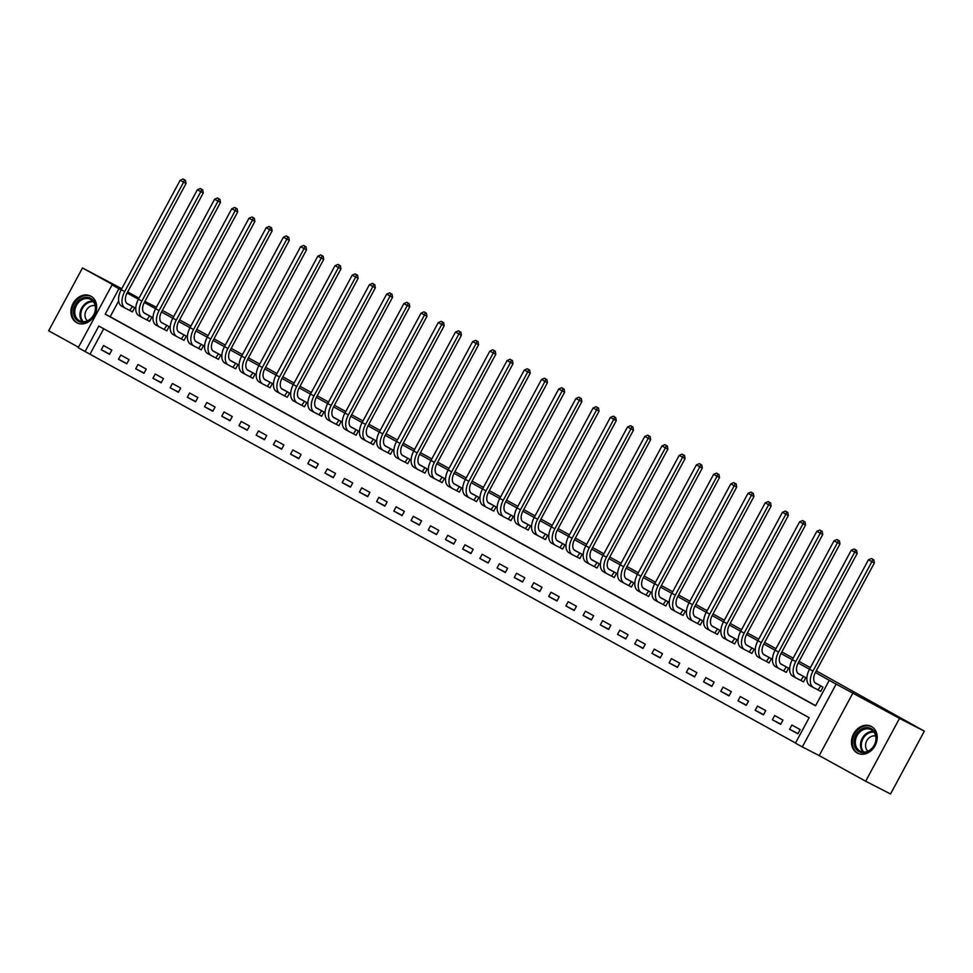 <?xml version="1.0" encoding="UTF-8"?>
<svg xmlns="http://www.w3.org/2000/svg" width="973" height="973" viewBox="0 0 973 973"><rect width="100%" height="100%" fill="white"/><g stroke="black" fill="none" stroke-linecap="round" stroke-linejoin="round"><path stroke-width="1.46" d="M76.672 322.671A15.045 12.26 -62.8 0 0 76.928 322.817A15.045 12.26 -62.8 0 0 94.624 315.191A15.045 12.26 -62.8 0 0 90.927 296.193A15.045 12.26 -62.8 0 0 90.671 296.047A15.045 12.26 -62.8 0 0 72.975 303.673A15.045 12.26 -62.8 0 0 76.672 322.671M857.213 752.993A15.045 12.26 -62.8 0 0 857.481 753.138A15.045 12.26 -62.8 0 0 875.177 745.513A15.045 12.26 -62.8 0 0 871.48 726.515A15.045 12.26 -62.8 0 0 871.212 726.369A15.045 12.26 -62.8 0 0 853.528 733.995A15.045 12.26 -62.8 0 0 857.213 752.993M85.101 351.521L78.217 347.726L112.041 284.907L118.925 288.701L105.206 314.17L815.544 705.79L829.264 680.322L836.148 684.116L802.324 746.936L795.44 743.141L809.147 717.673L98.808 326.052L85.101 351.521L795.513 742.995M121.783 288.689L82.474 267.964L48.65 330.784L78.485 347.227M816.262 670.884L924.35 731.161L890.526 793.98L865.678 781.222L899.502 718.402L836.148 684.116M853.041 692.788L819.217 755.607L865.678 781.222M819.217 755.607L802.324 746.936M924.35 731.161L899.502 718.402M103.697 328.752L90.063 354.063M800.147 729.58L791.888 725.031L789.602 729.276L797.86 733.824L800.147 729.58M782.937 720.093L774.678 715.544L772.392 719.789L780.662 724.338L782.937 720.093M765.739 710.606L757.468 706.057L755.194 710.302L763.452 714.851L765.739 710.606M748.529 701.119L740.271 696.571L737.984 700.815L746.242 705.364L748.529 701.119M731.319 691.633L723.061 687.084L720.774 691.329L729.032 695.877L731.319 691.633M714.109 682.146L705.851 677.597L703.564 681.842L711.822 686.391L714.109 682.146M696.899 672.659L688.641 668.11L686.354 672.355L694.613 676.904L696.899 672.659M679.689 663.172L671.431 658.624L669.144 662.868L677.415 667.417L679.689 663.172M662.491 653.686L654.233 649.137L651.946 653.382L660.205 657.93L662.491 653.686M645.281 644.199L637.023 639.65L634.737 643.895L642.995 648.444L645.281 644.199M628.072 634.712L619.813 630.163L617.527 634.408L625.785 638.957L628.072 634.712M610.862 625.225L602.603 620.677L600.317 624.921L608.575 629.47L610.862 625.225M593.652 615.739L585.393 611.19L583.107 615.435L591.365 619.983L593.652 615.739M576.454 606.252L568.183 601.703L565.909 605.948L574.167 610.497L576.454 606.252M559.244 596.765L550.986 592.216L548.699 596.461L556.957 601.01L559.244 596.765M542.034 587.278L533.776 582.73L531.489 586.974L539.747 591.523L542.034 587.278M524.824 577.792L516.566 573.243L514.279 577.488L522.537 582.036L524.824 577.792M507.614 568.305L499.356 563.756L497.069 568.001L505.328 572.55L507.614 568.305M490.404 558.818L482.146 554.269L479.859 558.514L488.118 563.063L490.404 558.818M473.206 549.331L464.936 544.783L462.661 549.027L470.92 553.576L473.206 549.331M455.996 539.845L447.738 535.296L445.452 539.541L453.71 544.089L455.996 539.845M438.787 530.358L430.528 525.809L428.242 530.054L436.5 534.603L438.787 530.358M421.577 520.871L413.318 516.322L411.032 520.567L419.29 525.116L421.577 520.871M404.367 511.384L396.108 506.836L393.822 511.08L402.08 515.629L404.367 511.384M387.157 501.898L378.898 497.349L376.612 501.594L384.882 506.142L387.157 501.898M369.959 492.411L361.688 487.862L359.414 492.107L367.672 496.656L369.959 492.411M352.749 482.924L344.491 478.375L342.204 482.62L350.462 487.169L352.749 482.924M335.539 473.437L327.281 468.889L324.994 473.133L333.252 477.682L335.539 473.437M318.329 463.951L310.071 459.402L307.784 463.647L316.043 468.195L318.329 463.951M301.119 454.464L292.861 449.915L290.574 454.16L298.833 458.709L301.119 454.464M283.909 444.977L275.651 440.428L273.364 444.673L281.635 449.222L283.909 444.977M266.711 435.49L258.453 430.942L256.167 435.186L264.425 439.735L266.711 435.49M249.502 426.004L241.243 421.455L238.957 425.7L247.215 430.248L249.502 426.004M232.292 416.517L224.033 411.968L221.747 416.201L230.005 420.762L232.292 416.517M215.082 407.03L206.823 402.481L204.537 406.714L212.795 411.275L215.082 407.03M197.872 397.543L189.613 392.995L187.327 397.227L195.585 401.788L197.872 397.543M180.674 388.057L172.403 383.496L170.129 387.741L178.387 392.301L180.674 388.057M163.464 378.57L155.206 374.009L152.919 378.254L161.177 382.815L163.464 378.57M146.254 369.083L137.996 364.522L135.709 368.767L143.968 373.328L146.254 369.083M129.044 359.596L120.786 355.036L118.499 359.28L126.758 363.841L129.044 359.596M111.834 350.11L103.576 345.549L101.289 349.794L109.548 354.354L111.834 350.11M829.264 680.322L815.398 672.489M809.512 669.242L798.188 663.002M792.302 659.755L780.978 653.515M775.092 650.268L763.781 644.029M757.882 640.781L746.571 634.542M740.684 631.295L729.361 625.055M723.474 621.808L712.151 615.568M706.264 612.321L694.941 606.082M689.054 602.834L677.731 596.595M671.844 593.348L660.533 587.108M654.634 583.861L643.323 577.621M637.437 574.374L626.113 568.135M620.227 564.887L608.903 558.648M603.017 555.401L591.693 549.161M585.807 545.914L574.484 539.674M568.597 536.427L557.286 530.188M551.399 526.94L540.076 520.701M534.189 517.454L522.866 511.214M516.979 507.967L505.656 501.727M499.769 498.48L488.446 492.241M482.559 488.993L471.236 482.754M465.349 479.507L454.038 473.267M448.152 470.02L436.828 463.78M430.942 460.533L419.618 454.294M413.732 451.046L402.408 444.807M396.522 441.56L385.199 435.32M379.312 432.073L368.001 425.833M362.102 422.586L350.791 416.347M344.904 413.099L333.581 406.86M327.694 403.613L316.371 397.373M310.484 394.126L299.161 387.886M293.274 384.639L281.951 378.4M276.064 375.152L264.753 368.913M258.854 365.666L247.543 359.426M241.657 356.179L230.333 349.939M224.447 346.692L213.123 340.453M207.237 337.205L195.914 330.966M190.027 327.719L178.704 321.479M172.817 318.232L161.506 311.992M155.619 308.745L144.296 302.506M138.409 299.258L127.086 293.019M118.657 300.961L110.18 316.724L815.629 705.644M818.475 690.149L820.713 691.389L823 687.145L814.985 682.718M801.265 680.662L803.516 681.903L805.79 677.658L797.775 673.231M784.056 671.175L786.306 672.416L788.592 668.171L780.565 663.744M766.846 661.689L769.096 662.929L771.382 658.685L763.355 654.257M749.636 652.202L751.886 653.43L754.172 649.198L746.145 644.771M732.438 642.715L734.676 643.944L736.962 639.711L728.947 635.284M715.228 633.228L717.466 634.457L719.752 630.224L711.737 625.797M698.018 623.742L700.268 624.97L702.555 620.725L694.527 616.31M680.808 614.255L683.058 615.483L685.345 611.239L677.317 606.824M663.598 604.768L665.848 605.997L668.135 601.752L660.108 597.337M646.388 595.281L648.638 596.51L650.925 592.265L642.91 587.85M629.19 585.795L631.428 587.023L633.715 582.778L625.7 578.363M611.981 576.308L614.218 577.536L616.505 573.292L608.49 568.877M594.771 566.821L597.021 568.05L599.307 563.805L591.28 559.39M577.561 557.334L579.811 558.563L582.097 554.318L574.07 549.903M560.351 547.848L562.601 549.076L564.887 544.831L556.86 540.416M543.153 538.361L545.391 539.589L547.677 535.345L539.662 530.93M525.943 528.874L528.181 530.103L530.467 525.858L522.452 521.443M508.733 519.387L510.983 520.616L513.258 516.371L505.242 511.956M491.523 509.901L493.773 511.129L496.06 506.884L488.032 502.469M474.313 500.414L476.563 501.642L478.85 497.398L470.823 492.983M457.103 490.927L459.353 492.156L461.64 487.911L453.613 483.496M439.905 481.44L442.143 482.669L444.43 478.424L436.415 474.009M422.696 471.941L424.933 473.182L427.22 468.937L419.205 464.522M405.486 462.455L407.736 463.695L410.01 459.451L401.995 455.036M388.276 452.968L390.526 454.209L392.812 449.964L384.785 445.549M371.066 443.481L373.316 444.722L375.602 440.477L367.575 436.062M353.856 433.994L356.106 435.235L358.392 430.99L350.365 426.575M336.658 424.508L338.896 425.748L341.182 421.504L333.167 417.089M319.448 415.021L321.686 416.262L323.973 412.017L315.957 407.602M302.238 405.534L304.488 406.775L306.775 402.53L298.747 398.115M285.028 396.047L287.278 397.288L289.565 393.043L281.538 388.628M267.818 386.561L270.068 387.801L272.355 383.557L264.328 379.142M250.608 377.074L252.858 378.315L255.145 374.07L247.13 369.655M233.411 367.587L235.648 368.828L237.935 364.583L229.92 360.168M216.201 358.1L218.439 359.341L220.725 355.096L212.71 350.681M198.991 348.614L201.241 349.854L203.527 345.61L195.5 341.195M181.781 339.127L184.031 340.368L186.317 336.123L178.29 331.708M164.571 329.64L166.821 330.881L169.107 326.636L161.08 322.221M147.373 320.153L149.611 321.394L151.897 317.149L143.882 312.734M130.163 310.667L132.401 311.907L134.688 307.663L126.672 303.248M162.357 310.387L173.681 316.626M179.567 319.874L190.89 326.113M196.777 329.361L208.1 335.6M213.987 338.847L225.31 345.087M231.197 348.334L242.508 354.573M248.407 357.821L259.718 364.06M265.605 367.308L276.928 373.547M282.815 376.794L294.138 383.034M300.025 386.281L311.348 392.52M317.234 395.768L328.558 402.007M334.444 405.255L345.756 411.494M351.642 414.741L362.965 420.981M368.852 424.228L380.175 430.467M386.062 433.715L397.385 439.954M403.272 443.202L414.595 449.441M420.482 452.688L431.805 458.928M437.692 462.175L449.003 468.414M454.89 471.662L466.213 477.901M472.1 481.149L483.423 487.388M489.31 490.635L500.633 496.875M506.519 500.122L517.843 506.361M523.729 509.609L535.053 515.848M540.939 519.096L552.25 525.335M558.137 528.582L569.46 534.822M575.347 538.069L586.67 544.308M592.557 547.556L603.88 553.795M609.767 557.043L621.09 563.282M626.977 566.529L638.288 572.769M644.187 576.016L655.498 582.255M661.385 585.503L672.708 591.742M678.595 594.99L689.918 601.229M695.804 604.476L707.128 610.716M713.014 613.963L724.338 620.215M730.224 623.45L741.535 629.701M747.422 632.937L758.745 639.188M764.632 642.423L775.955 648.675M781.842 651.91L793.165 658.162M799.052 661.397L810.375 667.648M127.244 292.715L128.935 293.578L127.268 292.666M121.382 289.419L82.474 267.964M121.26 289.638L112.041 284.907M121.151 289.845L118.925 288.701M144.892 301.387L156.398 307.286M127.67 291.936L138.981 298.176M110.18 316.724L105.206 314.17M797.994 733.581L789.602 729.276M109.681 354.111L101.289 349.794M126.891 363.598L118.499 359.28M144.101 373.085L135.709 368.767M161.311 382.571L152.919 378.254M178.509 392.058L170.129 387.741M195.719 401.545L187.327 397.227M212.929 411.032L204.537 406.714M230.139 420.518L221.747 416.201M247.349 430.005L238.957 425.7M264.559 439.492L256.167 435.186M281.756 448.979L273.364 444.673M298.966 458.465L290.574 454.16M316.176 467.952L307.784 463.647M333.386 477.439L324.994 473.133M350.596 486.926L342.204 482.62M367.806 496.412L359.414 492.107M385.004 505.899L376.612 501.594M402.214 515.386L393.822 511.08M419.424 524.873L411.032 520.567M436.634 534.359L428.242 530.054M453.844 543.846L445.452 539.541M471.054 553.333L462.661 549.027M488.251 562.82L479.859 558.514M505.461 572.306L497.069 568.001M522.671 581.793L514.279 577.488M539.881 591.28L531.489 586.974M557.091 600.767L548.699 596.461M574.289 610.253L565.909 605.948M591.499 619.74L583.107 615.435M608.709 629.227L600.317 624.921M625.919 638.714L617.527 634.408M643.129 648.2L634.737 643.895M660.339 657.687L651.946 653.382M677.536 667.174L669.144 662.868M694.746 676.661L686.354 672.355M711.956 686.147L703.564 681.842M729.166 695.634L720.774 691.329M746.376 705.121L737.984 700.815M763.586 714.608L755.194 710.302M780.784 724.094L772.392 719.789M816.992 683.824L815.155 682.888M820.3 685.661L815.873 683.387A9.645 5.583 -61.1 0 1 815.788 683.338A9.645 5.583 -61.1 0 1 815.471 672.343L874.386 562.929L871.905 561.652L812.99 671.066A14.461 8.38 118.9 0 0 813.464 687.57A14.461 8.38 118.9 0 0 813.586 687.631L818.013 689.906L820.762 685.904M820.738 691.341L818.013 689.906M872.805 559.256L871.431 558.502L872.805 559.256L871.905 561.652L868.463 559.755L809.548 669.169A14.461 8.38 118.9 0 0 810.023 685.673A14.461 8.38 118.9 0 0 810.144 685.734L813.331 687.497M868.463 559.755L871.431 558.502M873.803 559.767L874.386 562.929M799.782 674.338L797.945 673.401M803.09 676.174L798.663 673.9A9.645 5.583 -61.1 0 1 798.578 673.851A9.645 5.583 -61.1 0 1 798.261 662.856L857.177 553.442L854.695 552.165L795.78 661.579A14.461 8.38 118.9 0 0 796.255 678.084A14.461 8.38 118.9 0 0 796.376 678.145L800.803 680.419L803.552 676.417M803.528 681.854L800.803 680.419M855.595 549.769L854.221 549.015L855.595 549.769L854.695 552.165L851.253 550.268L792.338 659.682A14.461 8.38 118.9 0 0 792.813 676.174A14.461 8.38 118.9 0 0 792.934 676.247L796.133 678.011M851.253 550.268L854.221 549.015M856.593 550.28L857.177 553.442M782.572 664.851L780.747 663.914M785.892 666.687L781.453 664.413A9.645 5.583 -61.1 0 1 781.368 664.364A9.645 5.583 -61.1 0 1 781.064 653.37L839.979 543.956L837.485 542.679L778.57 652.092A14.461 8.38 118.9 0 0 779.045 668.585A14.461 8.38 118.9 0 0 779.166 668.658L783.606 670.932L786.342 666.931M786.33 672.367L783.606 670.932M838.385 540.283L837.011 539.529L838.385 540.283L837.485 542.679L834.043 540.781L775.128 650.195A14.461 8.38 118.9 0 0 775.603 666.687A14.461 8.38 118.9 0 0 775.724 666.76L778.923 668.524M834.043 540.781L837.011 539.529M839.383 540.793L839.979 543.956M765.362 655.364L763.537 654.428M768.682 657.201L764.255 654.926A9.645 5.583 -61.1 0 1 764.17 654.878A9.645 5.583 -61.1 0 1 763.854 643.883L822.769 534.469L820.288 533.192L761.36 642.606A14.461 8.38 118.9 0 0 761.835 659.098A14.461 8.38 118.9 0 0 761.968 659.171L766.396 661.445L769.132 657.444M769.12 662.881L766.396 661.445M821.188 530.796L819.801 530.042L821.188 530.796L820.288 533.192L816.846 531.294L757.918 640.708A14.461 8.38 118.9 0 0 758.393 657.201A14.461 8.38 118.9 0 0 758.526 657.274L761.713 659.037M816.846 531.294L819.801 530.042M822.173 531.307L822.769 534.469M748.152 645.877L746.327 644.941M751.472 647.714L747.045 645.44A9.645 5.583 -61.1 0 1 746.96 645.391A9.645 5.583 -61.1 0 1 746.644 634.396L805.559 524.982L803.078 523.705L744.163 633.119A14.461 8.38 118.9 0 0 744.625 649.611A14.461 8.38 118.9 0 0 744.759 649.684L749.186 651.959L751.922 647.957M751.91 653.394L749.186 651.959M803.978 521.309L802.603 520.555L803.978 521.309L803.078 523.705L799.636 521.808L740.721 631.222A14.461 8.38 118.9 0 0 741.183 647.714A14.461 8.38 118.9 0 0 741.317 647.787L744.503 649.55M799.636 521.808L802.603 520.555M804.975 521.82L805.559 524.982M860.181 729.993A13.014 10.606 117.2 0 1 875.128 732.803A13.014 10.606 117.2 0 1 870.105 750.329A13.014 10.606 117.2 0 1 855.158 747.532A13.014 10.606 117.2 0 1 860.181 729.993M870.239 749.83A12.053 9.827 -62.8 0 0 875.955 739.079A12.053 9.827 -62.8 0 0 871.151 729.701A12.053 9.827 -62.8 0 0 861.044 731.003A12.053 9.827 -62.8 0 0 855.328 741.754A12.053 9.827 -62.8 0 0 860.132 751.144A12.053 9.827 -62.8 0 0 870.239 749.83M868.001 751.144A8.587 6.993 117.2 0 1 869.631 737.437A8.587 6.993 117.2 0 1 875.724 736.087M872.513 727.172A14.948 12.187 -62.8 0 0 871.966 726.867A14.948 12.187 -62.8 0 0 859.451 728.485A14.948 12.187 -62.8 0 0 852.348 741.815A14.948 12.187 -62.8 0 0 858.32 753.455A14.948 12.187 -62.8 0 0 858.891 753.722M78.424 321.297A13.014 10.606 117.2 0 1 75.31 304.719A13.014 10.606 117.2 0 1 90.769 298.383A13.014 10.606 117.2 0 1 93.895 314.96A13.014 10.606 117.2 0 1 78.424 321.297M90.805 299.477A12.053 9.827 -62.8 0 0 90.598 299.368A12.053 9.827 -62.8 0 0 76.417 305.473A12.053 9.827 -62.8 0 0 79.385 320.701A12.053 9.827 -62.8 0 0 79.591 320.81A12.053 9.827 -62.8 0 0 93.761 314.705A12.053 9.827 -62.8 0 0 90.805 299.477M87.448 320.81A8.587 6.993 117.2 0 1 86.123 310.618A8.587 6.993 117.2 0 1 95.184 305.765M91.973 296.85A14.948 12.187 -62.8 0 0 91.681 296.68A14.948 12.187 -62.8 0 0 91.426 296.546A14.948 12.187 -62.8 0 0 73.839 304.111A14.948 12.187 -62.8 0 0 77.512 323A14.948 12.187 -62.8 0 0 77.767 323.133A14.948 12.187 -62.8 0 0 78.339 323.401M730.954 636.391L729.118 635.454M734.262 638.227L729.835 635.953A9.645 5.583 -61.1 0 1 729.75 635.904A9.645 5.583 -61.1 0 1 729.434 624.909L788.349 515.495L785.868 514.218L726.953 623.632A14.461 8.38 118.9 0 0 727.427 640.125A14.461 8.38 118.9 0 0 727.549 640.198L731.976 642.472L734.724 638.47M734.7 643.907L731.976 642.472M786.768 511.822L785.393 511.068L786.768 511.822L785.868 514.218L782.426 512.321L723.511 621.735A14.461 8.38 118.9 0 0 723.985 638.227A14.461 8.38 118.9 0 0 724.107 638.3L727.293 640.064M782.426 512.321L785.393 511.068M787.765 512.333L788.349 515.495M713.744 626.904L711.908 625.967M717.052 628.74L712.625 626.466A9.645 5.583 -61.1 0 1 712.54 626.417A9.645 5.583 -61.1 0 1 712.224 615.423L771.139 506.009L768.658 504.732L709.743 614.145A14.461 8.38 118.9 0 0 710.217 630.638A14.461 8.38 118.9 0 0 710.339 630.711L714.766 632.985L717.515 628.984M717.49 634.42L714.766 632.985M769.558 502.336L768.184 501.582L769.558 502.336L768.658 504.732L765.216 502.834L706.301 612.248A14.461 8.38 118.9 0 0 706.775 628.74A14.461 8.38 118.9 0 0 706.897 628.813L710.083 630.577M765.216 502.834L768.184 501.582M770.555 502.846L771.139 506.009M696.534 617.417L694.71 616.481M699.842 619.254L695.415 616.979A9.645 5.583 -61.1 0 1 695.33 616.931A9.645 5.583 -61.1 0 1 695.014 605.936L753.941 496.522L751.448 495.245L692.533 604.659A14.461 8.38 118.9 0 0 693.007 621.151A14.461 8.38 118.9 0 0 693.129 621.224L697.568 623.498L700.305 619.497M700.28 624.934L697.568 623.498M752.348 492.849L750.974 492.095L752.348 492.849L751.448 495.245L748.006 493.347L689.091 602.761A14.461 8.38 118.9 0 0 689.565 619.254A14.461 8.38 118.9 0 0 689.687 619.327L692.885 621.09M748.006 493.347L750.974 492.095M753.345 493.36L753.941 496.522M679.324 607.93L677.5 606.994M682.645 609.767L678.205 607.493A9.645 5.583 -61.1 0 1 678.12 607.444A9.645 5.583 -61.1 0 1 677.816 596.449L736.731 487.035L734.238 485.758L675.323 595.172A14.461 8.38 118.9 0 0 675.797 611.664A14.461 8.38 118.9 0 0 675.931 611.737L680.358 614.012L683.095 610.01M683.082 615.447L680.358 614.012M735.15 483.362L733.764 482.608L735.15 483.362L734.238 485.758L730.796 483.861L671.881 593.275A14.461 8.38 118.9 0 0 672.355 609.767A14.461 8.38 118.9 0 0 672.489 609.84L675.676 611.603M730.796 483.861L733.764 482.608M736.135 483.873L736.731 487.035M662.114 598.444L660.29 597.507M665.435 600.28L661.008 598.006A9.645 5.583 -61.1 0 1 660.922 597.957A9.645 5.583 -61.1 0 1 660.606 586.962L719.521 477.548L717.04 476.271L658.113 585.685A14.461 8.38 118.9 0 0 658.587 602.178A14.461 8.38 118.9 0 0 658.721 602.251L663.148 604.525L665.885 600.523M665.873 605.96L663.148 604.525M717.94 473.875L716.566 473.121L717.94 473.875L717.04 476.271L713.598 474.374L654.671 583.788A14.461 8.38 118.9 0 0 655.145 600.28A14.461 8.38 118.9 0 0 655.279 600.353L658.466 602.117M713.598 474.374L716.566 473.121M718.925 474.386L719.521 477.548M644.917 588.957L643.08 588.02M648.225 590.793L643.798 588.519A9.645 5.583 -61.1 0 1 643.712 588.47A9.645 5.583 -61.1 0 1 643.396 577.476L702.311 468.062L699.83 466.785L640.915 576.198A14.461 8.38 118.9 0 0 641.377 592.691A14.461 8.38 118.9 0 0 641.511 592.764L645.938 595.038L648.675 591.037M648.663 596.473L645.938 595.038M700.73 464.389L699.356 463.635L700.73 464.389L699.83 466.785L696.388 464.887L637.473 574.301A14.461 8.38 118.9 0 0 637.935 590.793A14.461 8.38 118.9 0 0 638.069 590.866L641.256 592.63M696.388 464.887L699.356 463.635M701.728 464.899L702.311 468.062M627.707 579.47L625.87 578.534M631.015 581.307L626.588 579.032A9.645 5.583 -61.1 0 1 626.503 578.984A9.645 5.583 -61.1 0 1 626.186 567.989L685.101 458.575L682.62 457.298L623.705 566.712A14.461 8.38 118.9 0 0 624.18 583.204A14.461 8.38 118.9 0 0 624.301 583.277L628.728 585.551L631.477 581.55M631.453 586.987L628.728 585.551M683.52 454.902L682.146 454.148L683.52 454.902L682.62 457.298L679.178 455.4L620.263 564.814A14.461 8.38 118.9 0 0 620.738 581.307A14.461 8.38 118.9 0 0 620.859 581.38L624.046 583.143M679.178 455.4L682.146 454.148M684.518 455.413L685.101 458.575M610.497 569.983L608.66 569.047M613.805 571.82L609.378 569.546A9.645 5.583 -61.1 0 1 609.293 569.497A9.645 5.583 -61.1 0 1 608.976 558.502L667.892 449.088L665.41 447.811L606.495 557.225A14.461 8.38 118.9 0 0 606.97 573.717A14.461 8.38 118.9 0 0 607.091 573.79L611.518 576.065L614.267 572.063M614.243 577.5L611.518 576.065M666.31 445.415L664.936 444.661L666.31 445.415L665.41 447.811L661.968 445.914L603.053 555.328A14.461 8.38 118.9 0 0 603.528 571.82A14.461 8.38 118.9 0 0 603.649 571.893L606.848 573.656M661.968 445.914L664.936 444.661M667.308 445.926L667.892 449.088M593.287 560.497L591.462 559.56M596.595 562.333L592.168 560.059A9.645 5.583 -61.1 0 1 592.083 560.01A9.645 5.583 -61.1 0 1 591.766 549.015L650.694 439.601L648.2 438.324L589.285 547.738A14.461 8.38 118.9 0 0 589.76 564.231A14.461 8.38 118.9 0 0 589.881 564.304L594.321 566.578L597.057 562.576M597.045 568.013L594.321 566.578M649.1 435.928L647.726 435.174L649.1 435.928L648.2 438.324L644.758 436.427L585.843 545.841A14.461 8.38 118.9 0 0 586.318 562.333A14.461 8.38 118.9 0 0 586.439 562.406L589.638 564.17M644.758 436.427L647.726 435.174M650.098 436.439L650.694 439.601M576.077 551.01L574.252 550.073M579.397 552.846L574.958 550.572A9.645 5.583 -61.1 0 1 574.885 550.523A9.645 5.583 -61.1 0 1 574.569 539.529L633.484 430.115L630.99 428.838L572.075 538.251A14.461 8.38 118.9 0 0 572.55 554.744A14.461 8.38 118.9 0 0 572.683 554.817L577.111 557.091L579.847 553.09M579.835 558.526L577.111 557.091M631.903 426.442L630.516 425.688L631.903 426.442L630.99 428.838L627.549 426.94L568.633 536.354A14.461 8.38 118.9 0 0 569.108 552.846A14.461 8.38 118.9 0 0 569.241 552.919L572.428 554.683M627.549 426.94L630.516 425.688M632.888 426.952L633.484 430.115M558.867 541.523L557.043 540.587M562.187 543.36L557.76 541.085A9.645 5.583 -61.1 0 1 557.675 541.037A9.645 5.583 -61.1 0 1 557.359 530.042L616.274 420.628L613.793 419.351L554.865 528.765A14.461 8.38 118.9 0 0 555.34 545.257A14.461 8.38 118.9 0 0 555.474 545.33L559.901 547.604L562.637 543.603M562.625 549.04L559.901 547.604M614.693 416.955L613.318 416.201L614.693 416.955L613.793 419.351L610.351 417.453L551.436 526.867A14.461 8.38 118.9 0 0 551.898 543.36A14.461 8.38 118.9 0 0 552.032 543.433L555.218 545.184M610.351 417.453L613.318 416.201M615.678 417.466L616.274 420.628M541.669 532.036L539.833 531.1M544.977 533.873L540.55 531.599A9.645 5.583 -61.1 0 1 540.465 531.55A9.645 5.583 -61.1 0 1 540.149 520.555L599.064 411.141L596.583 409.864L537.668 519.278A14.461 8.38 118.9 0 0 538.13 535.77A14.461 8.38 118.9 0 0 538.264 535.843L542.691 538.118L545.427 534.116M545.415 539.553L542.691 538.118M597.483 407.468L596.108 406.714L597.483 407.468L596.583 409.864L593.141 407.967L534.226 517.381A14.461 8.38 118.9 0 0 534.7 533.873A14.461 8.38 118.9 0 0 534.822 533.946L538.008 535.697M593.141 407.967L596.108 406.714M598.48 407.979L599.064 411.141M524.459 522.55L522.623 521.613M527.767 524.386L523.34 522.112A9.645 5.583 -61.1 0 1 523.255 522.063A9.645 5.583 -61.1 0 1 522.939 511.068L581.854 401.654L579.373 400.377L520.458 509.791A14.461 8.38 118.9 0 0 520.932 526.284A14.461 8.38 118.9 0 0 521.054 526.357L525.481 528.631L528.23 524.629M528.205 530.066L525.481 528.631M580.273 397.981L578.899 397.227L580.273 397.981L579.373 400.377L575.931 398.48L517.016 507.894A14.461 8.38 118.9 0 0 517.49 524.386A14.461 8.38 118.9 0 0 517.612 524.459L520.798 526.211M575.931 398.48L578.899 397.227M581.27 398.492L581.854 401.654M507.249 513.063L505.413 512.126M510.557 514.899L506.13 512.625A9.645 5.583 -61.1 0 1 506.045 512.576A9.645 5.583 -61.1 0 1 505.729 501.582L564.644 392.168L562.163 390.891L503.248 500.304A14.461 8.38 118.9 0 0 503.722 516.797A14.461 8.38 118.9 0 0 503.844 516.87L508.271 519.144L511.02 515.143M510.995 520.579L508.271 519.144M563.063 388.495L561.689 387.741L563.063 388.495L562.163 390.891L558.721 388.993L499.806 498.407A14.461 8.38 118.9 0 0 500.28 514.899A14.461 8.38 118.9 0 0 500.402 514.972L503.6 516.724M558.721 388.993L561.689 387.741M564.06 389.005L564.644 392.168M490.039 503.576L488.215 502.64M493.36 505.413L488.92 503.138A9.645 5.583 -61.1 0 1 488.835 503.09A9.645 5.583 -61.1 0 1 488.531 492.095L547.446 382.681L544.953 381.404L486.038 490.818A14.461 8.38 118.9 0 0 486.512 507.31A14.461 8.38 118.9 0 0 486.634 507.383L491.073 509.657L493.81 505.656M493.798 511.093L491.073 509.657M545.853 379.008L544.479 378.254L545.853 379.008L544.953 381.404L541.511 379.506L482.596 488.92A14.461 8.38 118.9 0 0 483.07 505.413A14.461 8.38 118.9 0 0 483.192 505.486L486.391 507.237M541.511 379.506L544.479 378.254M546.85 379.519L547.446 382.681M472.829 494.089L471.005 493.153M476.15 495.926L471.71 493.652A9.645 5.583 -61.1 0 1 471.637 493.603A9.645 5.583 -61.1 0 1 471.321 482.608L530.236 373.194L527.743 371.917L468.828 481.331A14.461 8.38 118.9 0 0 469.302 497.823A14.461 8.38 118.9 0 0 469.436 497.896L473.863 500.171L476.6 496.169M476.588 501.606L473.863 500.171M528.655 369.521L527.269 368.767L528.655 369.521L527.743 371.917L524.313 370.02L465.386 479.434A14.461 8.38 118.9 0 0 465.86 495.926A14.461 8.38 118.9 0 0 465.994 495.999L469.181 497.75M524.313 370.02L527.269 368.767M529.64 370.032L530.236 373.194M455.619 484.603L453.795 483.666M458.94 486.439L454.513 484.165A9.645 5.583 -61.1 0 1 454.427 484.116A9.645 5.583 -61.1 0 1 454.111 473.121L513.026 363.707L510.545 362.43L451.63 471.844A14.461 8.38 118.9 0 0 452.092 488.337A14.461 8.38 118.9 0 0 452.226 488.41L456.653 490.684L459.39 486.682M459.378 492.119L456.653 490.684M511.445 360.034L510.071 359.28L511.445 360.034L510.545 362.43L507.103 360.533L448.188 469.947A14.461 8.38 118.9 0 0 448.65 486.439A14.461 8.38 118.9 0 0 448.784 486.512L451.971 488.264M507.103 360.533L510.071 359.28M512.443 360.545L513.026 363.707M438.422 475.116L436.585 474.179M441.73 476.952L437.303 474.678A9.645 5.583 -61.1 0 1 437.218 474.629A9.645 5.583 -61.1 0 1 436.901 463.635L495.816 354.221L493.335 352.944L434.42 462.357A14.461 8.38 118.9 0 0 434.895 478.85A14.461 8.38 118.9 0 0 435.016 478.923L439.443 481.197L442.18 477.196M442.168 482.632L439.443 481.197M494.235 350.548L492.861 349.794L494.235 350.548L493.335 352.944L489.893 351.046L430.978 460.46A14.461 8.38 118.9 0 0 431.453 476.952A14.461 8.38 118.9 0 0 431.574 477.025L434.761 478.777M489.893 351.046L492.861 349.794M495.233 351.058L495.816 354.221M421.212 465.629L419.375 464.693M424.52 467.466L420.093 465.191A9.645 5.583 -61.1 0 1 420.008 465.143A9.645 5.583 -61.1 0 1 419.691 454.148L478.607 344.734L476.125 343.457L417.21 452.871A14.461 8.38 118.9 0 0 417.685 469.363A14.461 8.38 118.9 0 0 417.806 469.436L422.233 471.71L424.982 467.709M424.958 473.146L422.233 471.71M477.025 341.061L475.651 340.307L477.025 341.061L476.125 343.457L472.683 341.559L413.768 450.973A14.461 8.38 118.9 0 0 414.243 467.466A14.461 8.38 118.9 0 0 414.364 467.539L417.551 469.29M472.683 341.559L475.651 340.307M478.023 341.572L478.607 344.734M404.002 456.142L402.165 455.206M407.31 457.979L402.883 455.705A9.645 5.583 -61.1 0 1 402.798 455.656A9.645 5.583 -61.1 0 1 402.481 444.661L461.409 335.247L458.915 333.97L400 443.384A14.461 8.38 118.9 0 0 400.475 459.876A14.461 8.38 118.9 0 0 400.596 459.949L405.023 462.224L407.772 458.222M407.748 463.659L405.023 462.224M459.815 331.574L458.441 330.808L459.815 331.574L458.915 333.97L455.473 332.073L396.558 441.487A14.461 8.38 118.9 0 0 397.033 457.979A14.461 8.38 118.9 0 0 397.154 458.052L400.353 459.803M455.473 332.073L458.441 330.808M460.813 332.085L461.409 335.247M386.792 446.656L384.967 445.719M390.112 448.492L385.673 446.218A9.645 5.583 -61.1 0 1 385.588 446.169A9.645 5.583 -61.1 0 1 385.284 435.174L444.199 325.76L441.706 324.483L382.79 433.897A14.461 8.38 118.9 0 0 383.265 450.39A14.461 8.38 118.9 0 0 383.386 450.463L387.826 452.737L390.562 448.735M390.55 454.172L387.826 452.737M442.606 322.087L441.231 321.321L442.606 322.087L441.706 324.483L438.264 322.586L379.348 432A14.461 8.38 118.9 0 0 379.823 448.492A14.461 8.38 118.9 0 0 379.957 448.565L383.143 450.317M438.264 322.586L441.231 321.321M443.603 322.598L444.199 325.76M369.582 437.169L367.758 436.232M372.902 439.005L368.475 436.731A9.645 5.583 -61.1 0 1 368.39 436.682A9.645 5.583 -61.1 0 1 368.074 425.688L426.989 316.274L424.508 314.997L365.58 424.41A14.461 8.38 118.9 0 0 366.055 440.903A14.461 8.38 118.9 0 0 366.189 440.976L370.616 443.25L373.352 439.237M373.34 444.685L370.616 443.25M425.408 312.601L424.021 311.834L425.408 312.601L424.508 314.997L421.066 313.099L362.138 422.513A14.461 8.38 118.9 0 0 362.613 439.005A14.461 8.38 118.9 0 0 362.747 439.078L365.933 440.83M421.066 313.099L424.021 311.834M426.393 313.111L426.989 316.274M352.384 427.682L350.548 426.746M355.692 429.519L351.265 427.244A9.645 5.583 -61.1 0 1 351.18 427.196A9.645 5.583 -61.1 0 1 350.864 416.201L409.779 306.787L407.298 305.51L348.383 414.924A14.461 8.38 118.9 0 0 348.845 431.416A14.461 8.38 118.9 0 0 348.979 431.489L353.406 433.763L356.142 429.75M356.13 435.199L353.406 433.763M408.198 303.114L406.823 302.348L408.198 303.114L407.298 305.51L403.856 303.612L344.941 413.026A14.461 8.38 118.9 0 0 345.403 429.519A14.461 8.38 118.9 0 0 345.537 429.592L348.723 431.343M403.856 303.612L406.823 302.348M409.195 303.625L409.779 306.787M335.174 418.195L333.338 417.259M338.482 420.032L334.055 417.758A9.645 5.583 -61.1 0 1 333.97 417.709A9.645 5.583 -61.1 0 1 333.654 406.714L392.569 297.3L390.088 296.023L331.173 405.437A14.461 8.38 118.9 0 0 331.647 421.929A14.461 8.38 118.9 0 0 331.769 422.002L336.196 424.277L338.945 420.263M338.92 425.712L336.196 424.277M390.988 293.627L389.614 292.861L390.988 293.627L390.088 296.023L386.646 294.126L327.731 403.54A14.461 8.38 118.9 0 0 328.205 420.032A14.461 8.38 118.9 0 0 328.327 420.105L331.513 421.856M386.646 294.126L389.614 292.861M391.985 294.138L392.569 297.3M317.964 408.709L316.128 407.772M321.272 410.545L316.845 408.271A9.645 5.583 -61.1 0 1 316.76 408.222A9.645 5.583 -61.1 0 1 316.444 397.227L375.359 287.813L372.878 286.536L313.963 395.95A14.461 8.38 118.9 0 0 314.437 412.443A14.461 8.38 118.9 0 0 314.559 412.516L318.986 414.79L321.735 410.776M321.71 416.225L318.986 414.79M373.778 284.14L372.404 283.374L373.778 284.14L372.878 286.536L369.436 284.639L310.521 394.053A14.461 8.38 118.9 0 0 310.995 410.545A14.461 8.38 118.9 0 0 311.117 410.618L314.315 412.37M369.436 284.639L372.404 283.374M374.775 284.651L375.359 287.813M300.754 399.222L298.93 398.285M304.062 401.058L299.635 398.784A9.645 5.583 -61.1 0 1 299.55 398.735A9.645 5.583 -61.1 0 1 299.234 387.741L358.161 278.327L355.668 277.05L296.753 386.463A14.461 8.38 118.9 0 0 297.227 402.956A14.461 8.38 118.9 0 0 297.349 403.029L301.788 405.303L304.525 401.29M304.5 406.738L301.788 405.303M356.568 274.654L355.194 273.887L356.568 274.654L355.668 277.05L352.226 275.152L293.311 384.566A14.461 8.38 118.9 0 0 293.785 401.058A14.461 8.38 118.9 0 0 293.907 401.131L297.106 402.883M352.226 275.152L355.194 273.887M357.565 275.164L358.161 278.327M283.544 389.735L281.72 388.799M286.865 391.572L282.425 389.297A9.645 5.583 -61.1 0 1 282.34 389.249A9.645 5.583 -61.1 0 1 282.036 378.254L340.951 268.84L338.458 267.563L279.543 376.977A14.461 8.38 118.9 0 0 280.017 393.469A14.461 8.38 118.9 0 0 280.151 393.542L284.578 395.816L287.315 391.803M287.303 397.252L284.578 395.816M339.37 265.167L337.984 264.401L339.37 265.167L338.458 267.563L335.016 265.665L276.101 375.079A14.461 8.38 118.9 0 0 276.575 391.572A14.461 8.38 118.9 0 0 276.709 391.645L279.896 393.396M335.016 265.665L337.984 264.401M340.355 265.678L340.951 268.84M266.334 380.248L264.51 379.312M269.655 382.085L265.228 379.811A9.645 5.583 -61.1 0 1 265.142 379.762A9.645 5.583 -61.1 0 1 264.826 368.767L323.741 259.341L321.26 258.076L262.333 367.49A14.461 8.38 118.9 0 0 262.807 383.982A14.461 8.38 118.9 0 0 262.941 384.055L267.368 386.33L270.105 382.316M270.093 387.765L267.368 386.33M322.16 255.68L320.786 254.914L322.16 255.68L321.26 258.076L317.818 256.179L258.891 365.593A14.461 8.38 118.9 0 0 259.365 382.085A14.461 8.38 118.9 0 0 259.499 382.158L262.686 383.909M317.818 256.179L320.786 254.914M323.145 256.191L323.741 259.341M249.137 370.762L247.3 369.825M252.445 372.598L248.018 370.324A9.645 5.583 -61.1 0 1 247.933 370.275A9.645 5.583 -61.1 0 1 247.616 359.28L306.531 249.854L304.05 248.589L245.135 358.003A14.461 8.38 118.9 0 0 245.597 374.496A14.461 8.38 118.9 0 0 245.731 374.569L250.158 376.843L252.895 372.829M252.883 378.278L250.158 376.843M304.95 246.193L303.576 245.427L304.95 246.193L304.05 248.589L300.608 246.692L241.693 356.106A14.461 8.38 118.9 0 0 242.155 372.598A14.461 8.38 118.9 0 0 242.289 372.671L245.476 374.423M300.608 246.692L303.576 245.427M305.948 246.704L306.531 249.854M231.927 361.275L230.09 360.338M235.235 363.111L230.808 360.837A9.645 5.583 -61.1 0 1 230.723 360.788A9.645 5.583 -61.1 0 1 230.406 349.794L289.322 240.367L286.84 239.103L227.925 348.516A14.461 8.38 118.9 0 0 228.4 365.009A14.461 8.38 118.9 0 0 228.521 365.082L232.948 367.356L235.697 363.343M235.673 368.791L232.948 367.356M287.74 236.707L286.366 235.94L287.74 236.707L286.84 239.103L283.398 237.205L224.483 346.619A14.461 8.38 118.9 0 0 224.958 363.111A14.461 8.38 118.9 0 0 225.079 363.184L228.266 364.936M283.398 237.205L286.366 235.94M288.738 237.217L289.322 240.367M214.717 351.788L212.88 350.852M218.025 353.625L213.598 351.35A9.645 5.583 -61.1 0 1 213.513 351.302A9.645 5.583 -61.1 0 1 213.196 340.307L272.112 230.881L269.63 229.616L210.715 339.03A14.461 8.38 118.9 0 0 211.19 355.522A14.461 8.38 118.9 0 0 211.311 355.595L215.738 357.869L218.487 353.856M218.463 359.305L215.738 357.869M270.53 227.22L269.156 226.454L270.53 227.22L269.63 229.616L266.188 227.718L207.273 337.132A14.461 8.38 118.9 0 0 207.748 353.625A14.461 8.38 118.9 0 0 207.869 353.698L211.068 355.449M266.188 227.718L269.156 226.454M271.528 227.731L272.112 230.881M197.507 342.301L195.682 341.365M200.815 344.138L196.388 341.864A9.645 5.583 -61.1 0 1 196.303 341.815A9.645 5.583 -61.1 0 1 195.987 330.82L254.914 221.394L252.421 220.129L193.505 329.543A14.461 8.38 118.9 0 0 193.98 346.035A14.461 8.38 118.9 0 0 194.101 346.108L198.541 348.383L201.277 344.369M201.265 349.818L198.541 348.383M253.321 217.733L251.946 216.967L253.321 217.733L252.421 220.129L248.979 218.232L190.063 327.646A14.461 8.38 118.9 0 0 190.538 344.138A14.461 8.38 118.9 0 0 190.659 344.211L193.858 345.962M248.979 218.232L251.946 216.967M254.318 218.244L254.914 221.394M180.297 332.815L178.473 331.878M183.617 334.651L179.178 332.377A9.645 5.583 -61.1 0 1 179.105 332.328A9.645 5.583 -61.1 0 1 178.789 321.333L237.704 211.907L235.211 210.642L176.295 320.056A14.461 8.38 118.9 0 0 176.77 336.549A14.461 8.38 118.9 0 0 176.904 336.622L181.331 338.896L184.067 334.882M184.055 340.331L181.331 338.896M236.123 208.246L234.736 207.48L236.123 208.246L235.211 210.642L231.769 208.745L172.853 318.159A14.461 8.38 118.9 0 0 173.328 334.651A14.461 8.38 118.9 0 0 173.462 334.724L176.648 336.476M231.769 208.745L234.736 207.48M237.108 208.757L237.704 211.907M163.087 323.328L161.263 322.391M166.407 325.164L161.98 322.89A9.645 5.583 -61.1 0 1 161.895 322.841A9.645 5.583 -61.1 0 1 161.579 311.846L220.494 202.42L218.013 201.156L159.098 310.569A14.461 8.38 118.9 0 0 159.56 327.062A14.461 8.38 118.9 0 0 159.694 327.135L164.121 329.409L166.857 325.396M166.845 330.844L164.121 329.409M218.913 198.76L217.538 197.993L218.913 198.76L218.013 201.156L214.571 199.258L155.656 308.672A14.461 8.38 118.9 0 0 156.118 325.164A14.461 8.38 118.9 0 0 156.252 325.237L159.438 326.989M214.571 199.258L217.538 197.993M219.898 199.27L220.494 202.42M145.889 313.841L144.053 312.905M149.197 315.678L144.77 313.403A9.645 5.583 -61.1 0 1 144.685 313.355A9.645 5.583 -61.1 0 1 144.369 302.36L203.284 192.934L200.803 191.669L141.888 301.083A14.461 8.38 118.9 0 0 142.35 317.575A14.461 8.38 118.9 0 0 142.484 317.648L146.911 319.922L149.647 315.909M149.635 321.358L146.911 319.922M201.703 189.273L200.329 188.507L201.703 189.273L200.803 191.669L197.361 189.771L138.446 299.185A14.461 8.38 118.9 0 0 138.92 315.678A14.461 8.38 118.9 0 0 139.042 315.751L142.228 317.502M197.361 189.771L200.329 188.507M202.7 189.784L203.284 192.934M128.679 304.354L126.843 303.418M131.987 306.191L127.56 303.917A9.645 5.583 -61.1 0 1 127.475 303.868A9.645 5.583 -61.1 0 1 127.159 292.873L186.074 183.447L183.593 182.182L124.678 291.596A14.461 8.38 118.9 0 0 125.152 308.088A14.461 8.38 118.9 0 0 125.274 308.161L129.701 310.436L132.45 306.422M132.425 311.871L129.701 310.436M184.493 179.786L183.119 179.02L184.493 179.786L183.593 182.182L180.151 180.285L121.236 289.699A14.461 8.38 118.9 0 0 121.71 306.191A14.461 8.38 118.9 0 0 121.832 306.264L125.018 308.015M180.151 180.285L183.119 179.02M185.49 180.297L186.074 183.447M812.99 671.066L809.548 669.169M795.78 661.579L792.338 659.682M778.57 652.092L775.128 650.195M761.36 642.606L757.918 640.708M744.163 633.119L740.721 631.222M862.978 751.983A12.053 9.827 117.2 0 1 866.225 733.666A12.053 9.827 117.2 0 1 873.486 731.501M874.009 732.158A11.652 9.499 -62.8 0 0 866.87 734.226A11.652 9.499 -62.8 0 0 863.805 752.044M82.425 321.662A12.053 9.827 117.2 0 1 81.537 308.271A12.053 9.827 117.2 0 1 92.946 301.18M93.469 301.825A11.652 9.499 -62.8 0 0 82.316 308.66A11.652 9.499 -62.8 0 0 83.264 321.71M726.953 623.632L723.511 621.735M709.743 614.145L706.301 612.248M692.533 604.659L689.091 602.761M675.323 595.172L671.881 593.275M658.113 585.685L654.671 583.788M640.915 576.198L637.473 574.301M623.705 566.712L620.263 564.814M606.495 557.225L603.053 555.328M589.285 547.738L585.843 545.841M572.075 538.251L568.633 536.354M554.865 528.765L551.436 526.867M537.668 519.278L534.226 517.381M520.458 509.791L517.016 507.894M503.248 500.304L499.806 498.407M486.038 490.818L482.596 488.92M468.828 481.331L465.386 479.434M451.63 471.844L448.188 469.947M434.42 462.357L430.978 460.46M417.21 452.871L413.768 450.973M400 443.384L396.558 441.487M382.79 433.897L379.348 432M365.58 424.41L362.138 422.513M348.383 414.924L344.941 413.026M331.173 405.437L327.731 403.54M313.963 395.95L310.521 394.053M296.753 386.463L293.311 384.566M279.543 376.977L276.101 375.079M262.333 367.49L258.891 365.593M245.135 358.003L241.693 356.106M227.925 348.516L224.483 346.619M210.715 339.03L207.273 337.132M193.505 329.543L190.063 327.646M176.295 320.056L172.853 318.159M159.098 310.569L155.656 308.672M141.888 301.083L138.446 299.185M124.678 291.596L121.236 289.699M813.464 687.57L810.023 685.673M796.255 678.084L792.813 676.174M779.045 668.585L775.603 666.687M761.835 659.098L758.393 657.201M744.625 649.611L741.183 647.714M727.427 640.125L723.985 638.227M710.217 630.638L706.775 628.74M693.007 621.151L689.565 619.254M675.797 611.664L672.355 609.767M658.587 602.178L655.145 600.28M641.377 592.691L637.935 590.793M624.18 583.204L620.738 581.307M606.97 573.717L603.528 571.82M589.76 564.231L586.318 562.333M572.55 554.744L569.108 552.846M555.34 545.257L551.898 543.36M538.13 535.77L534.7 533.873M520.932 526.284L517.49 524.386M503.722 516.797L500.28 514.899M486.512 507.31L483.07 505.413M469.302 497.823L465.86 495.926M452.092 488.337L448.65 486.439M434.895 478.85L431.453 476.952M417.685 469.363L414.243 467.466M400.475 459.876L397.033 457.979M383.265 450.39L379.823 448.492M366.055 440.903L362.613 439.005M348.845 431.416L345.403 429.519M331.647 421.929L328.205 420.032M314.437 412.443L310.995 410.545M297.227 402.956L293.785 401.058M280.017 393.469L276.575 391.572M262.807 383.982L259.365 382.085M245.597 374.496L242.155 372.598M228.4 365.009L224.958 363.111M211.19 355.522L207.748 353.625M193.98 346.035L190.538 344.138M176.77 336.549L173.328 334.651M159.56 327.062L156.118 325.164M142.35 317.575L138.92 315.678M125.152 308.088L121.71 306.191"/></g></svg>
